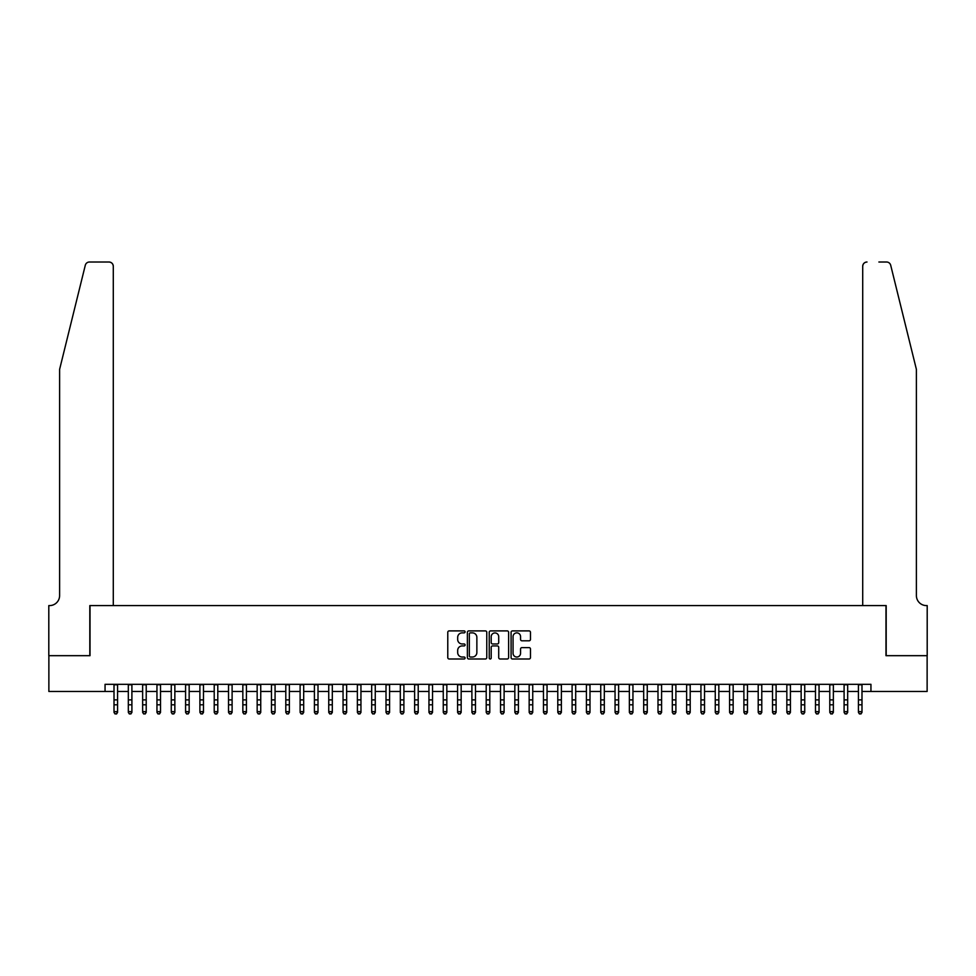 <?xml version="1.0" encoding="UTF-8"?>
<svg xmlns="http://www.w3.org/2000/svg" width="976" height="976" viewBox="0 0 976 976"><rect width="100%" height="100%" fill="white"/><g stroke="black" fill="none" stroke-linecap="round" stroke-linejoin="round"><path stroke-width="1.46" d="M465.101 631.875A0.988 0.988 0 0 0 464.112 630.899L449.18 630.899A1.403 1.403 0 0 0 447.777 632.302L447.777 657.592A1.403 1.403 0 0 0 449.18 658.995L464.112 658.995A0.988 0.988 0 0 0 465.101 658.019A0.988 0.988 0 0 0 464.112 657.031L462.185 657.031A4.502 4.502 0 0 1 457.683 652.529L457.683 650.431A4.502 4.502 0 0 1 462.185 645.929L464.112 645.929A0.988 0.988 0 0 0 465.101 644.941A0.988 0.988 0 0 0 464.112 643.965L462.185 643.965A4.502 4.502 0 0 1 457.683 639.463L457.683 637.352A4.502 4.502 0 0 1 462.185 632.863L464.112 632.863A0.988 0.988 0 0 0 465.101 631.875M529.065 640.805A1.403 1.403 0 0 0 530.468 639.39L530.468 632.302A1.403 1.403 0 0 0 529.065 630.899L512.485 630.899A1.403 1.403 0 0 0 511.082 632.302L511.082 657.592A1.403 1.403 0 0 0 512.485 658.995L529.065 658.995A1.403 1.403 0 0 0 530.468 657.592L530.468 649.016A1.403 1.403 0 0 0 529.065 647.613L521.965 647.613A1.403 1.403 0 0 0 520.562 649.016L520.562 653.273A3.758 3.758 0 0 1 516.804 657.031A3.758 3.758 0 0 1 513.047 653.273L513.047 636.62A3.758 3.758 0 0 1 516.804 632.863A3.758 3.758 0 0 1 520.562 636.62L520.562 639.39A1.403 1.403 0 0 0 521.965 640.805L529.065 640.805M105.054 691.472L48.873 691.472L48.873 655.677L90.024 655.677L90.024 605.584L885.976 605.584L885.976 655.677L927.127 655.677L927.127 691.472L870.946 691.472L870.946 684.31L105.054 684.31L105.054 691.472L114.009 691.472M486.768 632.302A1.403 1.403 0 0 0 485.365 630.899L468.785 630.899A1.403 1.403 0 0 0 467.382 632.302L467.382 657.592A1.403 1.403 0 0 0 468.785 658.995L485.365 658.995A1.403 1.403 0 0 0 486.768 657.592L486.768 632.302M490.635 630.899L507.215 630.899A1.403 1.403 0 0 1 508.618 632.302L508.618 657.592A1.403 1.403 0 0 1 507.215 658.995L500.115 658.995A1.403 1.403 0 0 1 498.712 657.592L498.712 647.332A1.403 1.403 0 0 0 497.309 645.929L492.599 645.929A1.403 1.403 0 0 0 491.196 647.332L491.196 658.019A0.988 0.988 0 0 1 490.208 658.995A0.988 0.988 0 0 1 489.232 658.019L489.232 632.302A1.403 1.403 0 0 1 490.635 630.899M117.584 691.472L128.32 691.472M131.906 691.472L142.642 691.472M146.217 691.472L156.953 691.472M160.528 691.472L171.264 691.472M174.85 691.472L185.586 691.472M189.161 691.472L199.897 691.472M203.484 691.472L214.22 691.472M217.794 691.472L228.53 691.472M232.105 691.472L242.841 691.472M246.428 691.472L257.164 691.472M260.738 691.472L271.474 691.472M275.061 691.472L285.797 691.472M289.372 691.472L300.108 691.472M303.682 691.472L314.418 691.472M318.005 691.472L328.741 691.472M332.316 691.472L343.052 691.472M346.639 691.472L357.375 691.472M360.949 691.472L371.685 691.472M375.26 691.472L386.008 691.472M389.583 691.472L400.319 691.472M403.893 691.472L414.629 691.472M418.216 691.472L428.952 691.472M432.527 691.472L443.263 691.472M446.837 691.472L457.585 691.472M461.16 691.472L471.896 691.472M475.471 691.472L486.207 691.472M489.793 691.472L500.529 691.472M504.104 691.472L514.84 691.472M518.415 691.472L529.163 691.472M532.737 691.472L543.473 691.472M547.048 691.472L557.784 691.472M561.371 691.472L572.107 691.472M575.681 691.472L586.417 691.472M589.992 691.472L600.74 691.472M604.315 691.472L615.051 691.472M618.625 691.472L629.361 691.472M632.948 691.472L643.684 691.472M647.259 691.472L657.995 691.472M661.582 691.472L672.318 691.472M675.892 691.472L686.628 691.472M690.203 691.472L700.939 691.472M704.526 691.472L715.262 691.472M718.836 691.472L729.572 691.472M733.159 691.472L743.895 691.472M747.47 691.472L758.206 691.472M761.78 691.472L772.516 691.472M776.103 691.472L786.839 691.472M790.414 691.472L801.15 691.472M804.736 691.472L815.472 691.472M819.047 691.472L829.783 691.472M833.358 691.472L844.094 691.472M847.68 691.472L858.416 691.472M861.991 691.472L870.946 691.472M470.334 632.863A0.988 0.988 0 0 0 469.346 633.851L469.346 656.043A0.988 0.988 0 0 0 470.334 657.031L472.372 657.031A4.502 4.502 0 0 0 476.861 652.529L476.861 637.352A4.502 4.502 0 0 0 472.372 632.863L470.334 632.863M498.712 636.694A3.758 3.758 0 0 0 494.954 632.936A3.758 3.758 0 0 0 491.196 636.694L491.196 642.562A1.403 1.403 0 0 0 492.599 643.965L497.309 643.965A1.403 1.403 0 0 0 498.712 642.562L498.712 636.694M117.584 684.31L117.584 712.419L116.51 713.993L115.083 713.676L116.51 713.993M114.009 684.31L114.009 711.626L117.584 711.626L116.51 713.676M115.083 713.993L114.009 712.419L115.083 713.676M85.29 265.277C86.376 262.922 86.376 262.922 85.29 265.277C86.376 262.922 86.376 262.922 85.29 265.277L59.609 369.367L59.609 595.555A10.016 10.016 0 0 1 49.593 605.584L48.8 605.584L48.8 655.677L89.816 655.677L89.816 605.584L113.289 605.584L113.289 266.302A4.294 4.294 0 0 0 108.995 262.007L89.45 262.007A4.294 4.294 0 0 0 85.29 265.277M97.112 262.007L108.995 262.007C111.581 262.276 113.021 263.715 113.289 266.302L113.289 605.584M59.609 595.555A10.016 10.016 0 0 1 49.593 605.584M908.522 337.452L890.71 265.277L916.391 369.367L916.391 595.555A10.016 10.016 0 0 0 926.407 605.584L927.2 605.584L927.2 655.677L886.184 655.677L886.184 605.584L862.711 605.584L862.711 266.302L862.711 605.584M878.888 262.007L886.55 262.007A4.294 4.294 0 0 1 890.71 265.277M867.005 262.007A4.294 4.294 0 0 0 862.711 266.302C862.979 263.715 864.419 262.276 867.005 262.007M916.391 595.555A10.016 10.016 0 0 0 926.407 605.584M131.906 684.31L131.906 712.419L130.833 713.993L129.393 713.676L130.833 713.993M128.32 684.31L128.32 711.626L131.906 711.626L130.833 713.676M129.393 713.993L128.32 712.419L129.393 713.676M146.217 684.31L146.217 712.419L145.143 713.993L143.716 713.676L145.143 713.993M142.642 684.31L142.642 711.626L146.217 711.626L145.143 713.676M143.716 713.993L142.642 712.419L143.716 713.676M160.528 684.31L160.528 712.419L159.454 713.993L158.027 713.676L159.454 713.993M156.953 684.31L156.953 711.626L160.528 711.626L159.454 713.676M158.027 713.993L156.953 712.419L158.027 713.676M174.85 684.31L174.85 712.419L173.777 713.993L172.337 713.676L173.777 713.993M171.264 684.31L171.264 711.626L174.85 711.626L173.777 713.676M172.337 713.993L171.264 712.419L172.337 713.676M189.161 684.31L189.161 712.419L188.087 713.993L186.66 713.676L188.087 713.993M185.586 684.31L185.586 711.626L189.161 711.626L188.087 713.676M186.66 713.993L185.586 712.419L186.66 713.676M203.484 684.31L203.484 712.419L202.41 713.993L200.971 713.676L202.41 713.993M199.897 684.31L199.897 711.626L203.484 711.626L202.41 713.676M200.971 713.993L199.897 712.419L200.971 713.676M217.794 684.31L217.794 712.419L216.721 713.993L215.293 713.676L216.721 713.993M214.22 684.31L214.22 711.626L217.794 711.626L216.721 713.676M215.293 713.993L214.22 712.419L215.293 713.676M232.105 684.31L232.105 712.419L231.031 713.993L229.604 713.676L231.031 713.993M228.53 684.31L228.53 711.626L232.105 711.626L231.031 713.676M229.604 713.993L228.53 712.419L229.604 713.676M246.428 684.31L246.428 712.419L245.354 713.993L243.915 713.676L245.354 713.993M242.841 684.31L242.841 711.626L246.428 711.626L245.354 713.676M243.915 713.993L242.841 712.419L243.915 713.676M260.738 684.31L260.738 712.419L259.665 713.993L258.237 713.676L259.665 713.993M257.164 684.31L257.164 711.626L260.738 711.626L259.665 713.676M258.237 713.993L257.164 712.419L258.237 713.676M275.061 684.31L275.061 712.419L273.988 713.993L272.548 713.676L273.988 713.993M271.474 684.31L271.474 711.626L275.061 711.626L273.988 713.676M272.548 713.993L271.474 712.419L272.548 713.676M289.372 684.31L289.372 712.419L288.298 713.993L286.871 713.676L288.298 713.993M285.797 684.31L285.797 711.626L289.372 711.626L288.298 713.676M286.871 713.993L285.797 712.419L286.871 713.676M303.682 684.31L303.682 712.419L302.609 713.993L301.181 713.676L302.609 713.993M300.108 684.31L300.108 711.626L303.682 711.626L302.609 713.676M301.181 713.993L300.108 712.419L301.181 713.676M318.005 684.31L318.005 712.419L316.932 713.993L315.492 713.676L316.932 713.993M314.418 684.31L314.418 711.626L318.005 711.626L316.932 713.676M315.492 713.993L314.418 712.419L315.492 713.676M332.316 684.31L332.316 712.419L331.242 713.993L329.815 713.676L331.242 713.993M328.741 684.31L328.741 711.626L332.316 711.626L331.242 713.676M329.815 713.993L328.741 712.419L329.815 713.676M346.639 684.31L346.639 712.419L345.565 713.993L344.125 713.676L345.565 713.993M343.052 684.31L343.052 711.626L346.639 711.626L345.565 713.676M344.125 713.993L343.052 712.419L344.125 713.676M360.949 684.31L360.949 712.419L359.876 713.993L358.448 713.676L359.876 713.993M357.375 684.31L357.375 711.626L360.949 711.626L359.876 713.676M358.448 713.993L357.375 712.419L358.448 713.676M375.26 684.31L375.26 712.419L374.186 713.993L372.759 713.676L374.186 713.993M371.685 684.31L371.685 711.626L375.26 711.626L374.186 713.676M372.759 713.993L371.685 712.419L372.759 713.676M389.583 684.31L389.583 712.419L388.509 713.993L387.082 713.676L388.509 713.993M386.008 684.31L386.008 711.626L389.583 711.626L388.509 713.676M387.082 713.993L386.008 712.419L387.082 713.676M403.893 684.31L403.893 712.419L402.82 713.993L401.392 713.676L402.82 713.993M400.319 684.31L400.319 711.626L403.893 711.626L402.82 713.676M401.392 713.993L400.319 712.419L401.392 713.676M418.216 684.31L418.216 712.419L417.142 713.993L415.703 713.676L417.142 713.993M414.629 684.31L414.629 711.626L418.216 711.626L417.142 713.676M415.703 713.993L414.629 712.419L415.703 713.676M432.527 684.31L432.527 712.419L431.453 713.993L430.026 713.676L431.453 713.993M428.952 684.31L428.952 711.626L432.527 711.626L431.453 713.676M430.026 713.993L428.952 712.419L430.026 713.676M446.837 684.31L446.837 712.419L445.764 713.993L444.336 713.676L445.764 713.993M443.263 684.31L443.263 711.626L446.837 711.626L445.764 713.676M444.336 713.993L443.263 712.419L444.336 713.676M461.16 684.31L461.16 712.419L460.086 713.993L458.659 713.676L460.086 713.993M457.585 684.31L457.585 711.626L461.16 711.626L460.086 713.676M458.659 713.993L457.585 712.419L458.659 713.676M475.471 684.31L475.471 712.419L474.397 713.993L472.97 713.676L474.397 713.993M471.896 684.31L471.896 711.626L475.471 711.626L474.397 713.676M472.97 713.993L471.896 712.419L472.97 713.676M489.793 684.31L489.793 712.419L488.72 713.993L487.28 713.676L488.72 713.993M486.207 684.31L486.207 711.626L489.793 711.626L488.72 713.676M487.28 713.993L486.207 712.419L487.28 713.676M504.104 684.31L504.104 712.419L503.03 713.993L501.603 713.676L503.03 713.993M500.529 684.31L500.529 711.626L504.104 711.626L503.03 713.676M501.603 713.993L500.529 712.419L501.603 713.676M518.415 684.31L518.415 712.419L517.341 713.993L515.914 713.676L517.341 713.993M514.84 684.31L514.84 711.626L518.415 711.626L517.341 713.676M515.914 713.993L514.84 712.419L515.914 713.676M532.737 684.31L532.737 712.419L531.664 713.993L530.236 713.676L531.664 713.993M529.163 684.31L529.163 711.626L532.737 711.626L531.664 713.676M530.236 713.993L529.163 712.419L530.236 713.676M547.048 684.31L547.048 712.419L545.974 713.993L544.547 713.676L545.974 713.993M543.473 684.31L543.473 711.626L547.048 711.626L545.974 713.676M544.547 713.993L543.473 712.419L544.547 713.676M561.371 684.31L561.371 712.419L560.297 713.993L558.858 713.676L560.297 713.993M557.784 684.31L557.784 711.626L561.371 711.626L560.297 713.676M558.858 713.993L557.784 712.419L558.858 713.676M575.681 684.31L575.681 712.419L574.608 713.993L573.18 713.676L574.608 713.993M572.107 684.31L572.107 711.626L575.681 711.626L574.608 713.676M573.18 713.993L572.107 712.419L573.18 713.676M589.992 684.31L589.992 712.419L588.918 713.993L587.491 713.676L588.918 713.993M586.417 684.31L586.417 711.626L589.992 711.626L588.918 713.676M587.491 713.993L586.417 712.419L587.491 713.676M604.315 684.31L604.315 712.419L603.241 713.993L601.814 713.676L603.241 713.993M600.74 684.31L600.74 711.626L604.315 711.626L603.241 713.676M601.814 713.993L600.74 712.419L601.814 713.676M618.625 684.31L618.625 712.419L617.552 713.993L616.124 713.676L617.552 713.993M615.051 684.31L615.051 711.626L618.625 711.626L617.552 713.676M616.124 713.993L615.051 712.419L616.124 713.676M632.948 684.31L632.948 712.419L631.875 713.993L630.435 713.676L631.875 713.993M629.361 684.31L629.361 711.626L632.948 711.626L631.875 713.676M630.435 713.993L629.361 712.419L630.435 713.676M647.259 684.31L647.259 712.419L646.185 713.993L644.758 713.676L646.185 713.993M643.684 684.31L643.684 711.626L647.259 711.626L646.185 713.676M644.758 713.993L643.684 712.419L644.758 713.676M661.582 684.31L661.582 712.419L660.508 713.993L659.068 713.676L660.508 713.993M657.995 684.31L657.995 711.626L661.582 711.626L660.508 713.676M659.068 713.993L657.995 712.419L659.068 713.676M675.892 684.31L675.892 712.419L674.819 713.993L673.391 713.676L674.819 713.993M672.318 684.31L672.318 711.626L675.892 711.626L674.819 713.676M673.391 713.993L672.318 712.419L673.391 713.676M690.203 684.31L690.203 712.419L689.129 713.993L687.702 713.676L689.129 713.993M686.628 684.31L686.628 711.626L690.203 711.626L689.129 713.676M687.702 713.993L686.628 712.419L687.702 713.676M704.526 684.31L704.526 712.419L703.452 713.993L702.012 713.676L703.452 713.993M700.939 684.31L700.939 711.626L704.526 711.626L703.452 713.676M702.012 713.993L700.939 712.419L702.012 713.676M718.836 684.31L718.836 712.419L717.763 713.993L716.335 713.676L717.763 713.993M715.262 684.31L715.262 711.626L718.836 711.626L717.763 713.676M716.335 713.993L715.262 712.419L716.335 713.676M733.159 684.31L733.159 712.419L732.085 713.993L730.646 713.676L732.085 713.993M729.572 684.31L729.572 711.626L733.159 711.626L732.085 713.676M730.646 713.993L729.572 712.419L730.646 713.676M747.47 684.31L747.47 712.419L746.396 713.993L744.969 713.676L746.396 713.993M743.895 684.31L743.895 711.626L747.47 711.626L746.396 713.676M744.969 713.993L743.895 712.419L744.969 713.676M761.78 684.31L761.78 712.419L760.707 713.993L759.279 713.676L760.707 713.993M758.206 684.31L758.206 711.626L761.78 711.626L760.707 713.676M759.279 713.993L758.206 712.419L759.279 713.676M776.103 684.31L776.103 712.419L775.029 713.993L773.59 713.676L775.029 713.993M772.516 684.31L772.516 711.626L776.103 711.626L775.029 713.676M773.59 713.993L772.516 712.419L773.59 713.676M790.414 684.31L790.414 712.419L789.34 713.993L787.913 713.676L789.34 713.993M786.839 684.31L786.839 711.626L790.414 711.626L789.34 713.676M787.913 713.993L786.839 712.419L787.913 713.676M804.736 684.31L804.736 712.419L803.663 713.993L802.223 713.676L803.663 713.993M801.15 684.31L801.15 711.626L804.736 711.626L803.663 713.676M802.223 713.993L801.15 712.419L802.223 713.676M819.047 684.31L819.047 712.419L817.973 713.993L816.546 713.676L817.973 713.993M815.472 684.31L815.472 711.626L819.047 711.626L817.973 713.676M816.546 713.993L815.472 712.419L816.546 713.676M833.358 684.31L833.358 712.419L832.284 713.993L830.857 713.676L832.284 713.993M829.783 684.31L829.783 711.626L833.358 711.626L832.284 713.676M830.857 713.993L829.783 712.419L830.857 713.676M847.68 684.31L847.68 712.419L846.607 713.993L845.167 713.676L846.607 713.993M844.094 684.31L844.094 711.626L847.68 711.626L846.607 713.676M845.167 713.993L844.094 712.419L845.167 713.676M861.991 684.31L861.991 712.419L860.917 713.993L859.49 713.676L860.917 713.993M858.416 684.31L858.416 711.626L861.991 711.626L860.917 713.676M859.49 713.993L858.416 712.419L859.49 713.676M117.584 699.89L114.009 699.89M117.584 704.806L114.009 704.806M117.584 684.774L114.009 684.774M131.906 699.89L128.32 699.89M131.906 704.806L128.32 704.806M131.906 684.774L128.32 684.774M146.217 699.89L142.642 699.89M146.217 704.806L142.642 704.806M146.217 684.774L142.642 684.774M160.528 699.89L156.953 699.89M160.528 704.806L156.953 704.806M160.528 684.774L156.953 684.774M174.85 699.89L171.264 699.89M174.85 704.806L171.264 704.806M174.85 684.774L171.264 684.774M189.161 699.89L185.586 699.89M189.161 704.806L185.586 704.806M189.161 684.774L185.586 684.774M203.484 699.89L199.897 699.89M203.484 704.806L199.897 704.806M203.484 684.774L199.897 684.774M217.794 699.89L214.22 699.89M217.794 704.806L214.22 704.806M217.794 684.774L214.22 684.774M232.105 699.89L228.53 699.89M232.105 704.806L228.53 704.806M232.105 684.774L228.53 684.774M246.428 699.89L242.841 699.89M246.428 704.806L242.841 704.806M246.428 684.774L242.841 684.774M260.738 699.89L257.164 699.89M260.738 704.806L257.164 704.806M260.738 684.774L257.164 684.774M275.061 699.89L271.474 699.89M275.061 704.806L271.474 704.806M275.061 684.774L271.474 684.774M289.372 699.89L285.797 699.89M289.372 704.806L285.797 704.806M289.372 684.774L285.797 684.774M303.682 699.89L300.108 699.89M303.682 704.806L300.108 704.806M303.682 684.774L300.108 684.774M318.005 699.89L314.418 699.89M318.005 704.806L314.418 704.806M318.005 684.774L314.418 684.774M332.316 699.89L328.741 699.89M332.316 704.806L328.741 704.806M332.316 684.774L328.741 684.774M346.639 699.89L343.052 699.89M346.639 704.806L343.052 704.806M346.639 684.774L343.052 684.774M360.949 699.89L357.375 699.89M360.949 704.806L357.375 704.806M360.949 684.774L357.375 684.774M375.26 699.89L371.685 699.89M375.26 704.806L371.685 704.806M375.26 684.774L371.685 684.774M389.583 699.89L386.008 699.89M389.583 704.806L386.008 704.806M389.583 684.774L386.008 684.774M403.893 699.89L400.319 699.89M403.893 704.806L400.319 704.806M403.893 684.774L400.319 684.774M418.216 699.89L414.629 699.89M418.216 704.806L414.629 704.806M418.216 684.774L414.629 684.774M432.527 699.89L428.952 699.89M432.527 704.806L428.952 704.806M432.527 684.774L428.952 684.774M446.837 699.89L443.263 699.89M446.837 704.806L443.263 704.806M446.837 684.774L443.263 684.774M461.16 699.89L457.585 699.89M461.16 704.806L457.585 704.806M461.16 684.774L457.585 684.774M475.471 699.89L471.896 699.89M475.471 704.806L471.896 704.806M475.471 684.774L471.896 684.774M489.793 699.89L486.207 699.89M489.793 704.806L486.207 704.806M489.793 684.774L486.207 684.774M504.104 699.89L500.529 699.89M504.104 704.806L500.529 704.806M504.104 684.774L500.529 684.774M518.415 699.89L514.84 699.89M518.415 704.806L514.84 704.806M518.415 684.774L514.84 684.774M532.737 699.89L529.163 699.89M532.737 704.806L529.163 704.806M532.737 684.774L529.163 684.774M547.048 699.89L543.473 699.89M547.048 704.806L543.473 704.806M547.048 684.774L543.473 684.774M561.371 699.89L557.784 699.89M561.371 704.806L557.784 704.806M561.371 684.774L557.784 684.774M575.681 699.89L572.107 699.89M575.681 704.806L572.107 704.806M575.681 684.774L572.107 684.774M589.992 699.89L586.417 699.89M589.992 704.806L586.417 704.806M589.992 684.774L586.417 684.774M604.315 699.89L600.74 699.89M604.315 704.806L600.74 704.806M604.315 684.774L600.74 684.774M618.625 699.89L615.051 699.89M618.625 704.806L615.051 704.806M618.625 684.774L615.051 684.774M632.948 699.89L629.361 699.89M632.948 704.806L629.361 704.806M632.948 684.774L629.361 684.774M647.259 699.89L643.684 699.89M647.259 704.806L643.684 704.806M647.259 684.774L643.684 684.774M661.582 699.89L657.995 699.89M661.582 704.806L657.995 704.806M661.582 684.774L657.995 684.774M675.892 699.89L672.318 699.89M675.892 704.806L672.318 704.806M675.892 684.774L672.318 684.774M690.203 699.89L686.628 699.89M690.203 704.806L686.628 704.806M690.203 684.774L686.628 684.774M704.526 699.89L700.939 699.89M704.526 704.806L700.939 704.806M704.526 684.774L700.939 684.774M718.836 699.89L715.262 699.89M718.836 704.806L715.262 704.806M718.836 684.774L715.262 684.774M733.159 699.89L729.572 699.89M733.159 704.806L729.572 704.806M733.159 684.774L729.572 684.774M747.47 699.89L743.895 699.89M747.47 704.806L743.895 704.806M747.47 684.774L743.895 684.774M761.78 699.89L758.206 699.89M761.78 704.806L758.206 704.806M761.78 684.774L758.206 684.774M776.103 699.89L772.516 699.89M776.103 704.806L772.516 704.806M776.103 684.774L772.516 684.774M790.414 699.89L786.839 699.89M790.414 704.806L786.839 704.806M790.414 684.774L786.839 684.774M804.736 699.89L801.15 699.89M804.736 704.806L801.15 704.806M804.736 684.774L801.15 684.774M819.047 699.89L815.472 699.89M819.047 704.806L815.472 704.806M819.047 684.774L815.472 684.774M833.358 699.89L829.783 699.89M833.358 704.806L829.783 704.806M833.358 684.774L829.783 684.774M847.68 699.89L844.094 699.89M847.68 704.806L844.094 704.806M847.68 684.774L844.094 684.774M861.991 699.89L858.416 699.89M861.991 704.806L858.416 704.806M861.991 684.774L858.416 684.774"/></g></svg>
